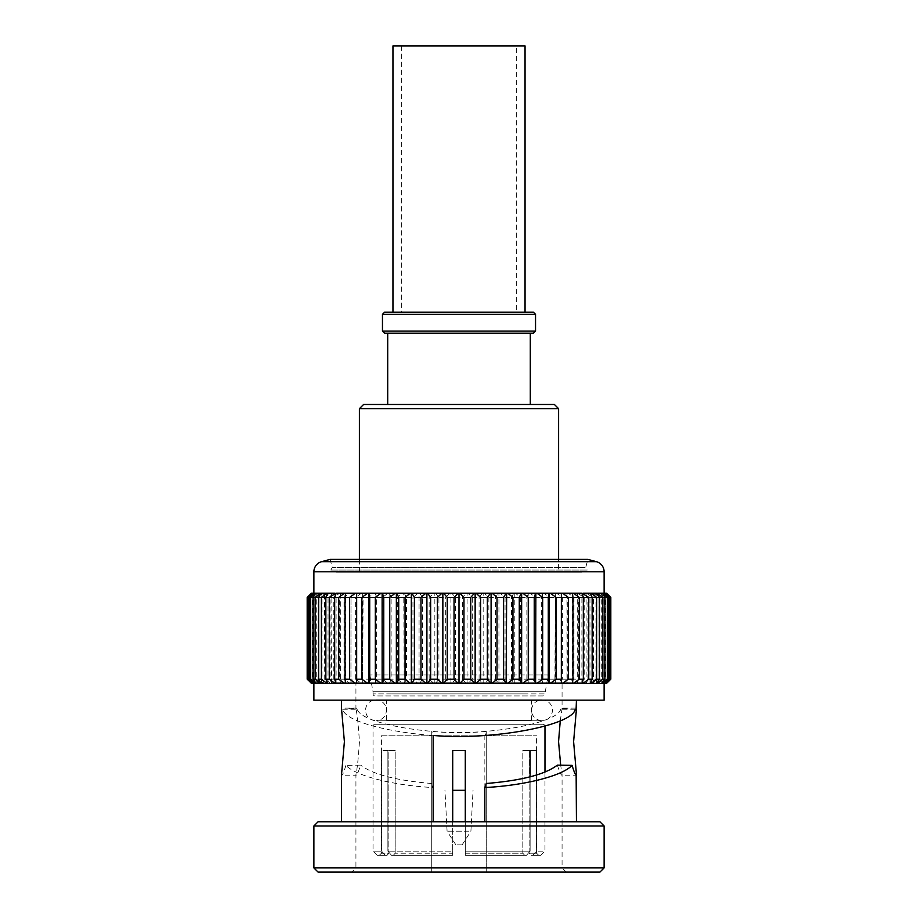 <?xml version="1.0" encoding="UTF-8"?>
<svg xmlns="http://www.w3.org/2000/svg" width="918" height="918" viewBox="0 0 918 918"><rect width="100%" height="100%" fill="white"/><g stroke="black" fill="none" stroke-linecap="round" stroke-linejoin="round"><path stroke-width="0.69" stroke-dasharray="4.59 3.44" d="M540.782 855.324L532.761 855.324L540.782 855.324L544.971 851.135L536.399 851.135L532.761 855.324L530.937 855.324L529.112 853.224L529.112 750.476L529.112 853.224L536.582 853.224L529.112 853.224L530.937 855.324L532.761 855.324L536.399 851.135L544.971 851.135L544.971 772.084M377.218 855.324L385.239 855.324L377.218 855.324L373.029 851.135L373.029 726.356A2.1 2.1 0 0 1 375.118 724.268L542.882 724.268L375.118 724.268M373.029 851.135L381.601 851.135L373.029 851.135M452.712 821.771L452.712 851.135L387.889 851.135L452.712 851.135L452.712 750.476L452.712 853.224L395.176 853.224L395.176 750.476L381.601 750.476L381.601 851.135L381.601 750.476L388.888 750.476L388.888 853.224L381.418 853.224L381.418 735.8L536.582 735.8L381.418 735.8M387.889 851.135L387.889 750.476L387.889 851.135L391.527 855.324L452.712 855.324L452.712 853.224L452.712 855.324L391.527 855.324L393.352 855.324L391.527 855.324L387.889 851.135M379.318 855.324L387.063 855.324L379.318 855.324L381.418 853.224L388.888 853.224L388.888 750.476L395.176 750.476L395.176 853.224L393.352 855.324L395.176 853.224L452.712 853.224L452.712 750.476L465.288 750.476L465.288 855.324L465.288 853.224L522.824 853.224L522.824 750.476L529.112 750.476L522.824 750.476L522.824 853.224L465.288 853.224L465.288 750.476L465.288 851.135L530.111 851.135L465.288 851.135L465.288 821.771M530.111 776.846L530.111 851.135L526.473 855.324L524.648 855.324L522.824 853.224L524.648 855.324L465.288 855.324L526.473 855.324L465.288 855.324L526.473 855.324L530.111 851.135L530.111 750.476L522.824 750.476L536.399 750.476L536.399 851.135L536.399 775.09M544.971 726.184A2.1 2.1 0 0 0 542.882 724.268M538.682 855.324L530.937 855.324L538.682 855.324L536.582 853.224L536.582 735.8M385.239 855.324L381.601 851.135L385.239 855.324M393.352 855.324L452.712 855.324L393.352 855.324M388.888 853.224L387.063 855.324L388.888 853.224M465.288 851.135L465.288 855.324L465.288 851.135M452.712 855.324L452.712 851.135L452.712 855.324M395.176 750.476L387.889 750.476L395.176 750.476M452.712 750.476L465.288 750.476M530.111 750.476L536.399 750.476M558.603 572.235L359.397 572.235L558.603 572.235L558.603 559.395M359.397 572.235L359.397 559.395M387.706 404.482L530.294 404.482L387.706 404.482M387.706 333.188L530.294 333.188L387.706 333.188M533.438 312.212L384.562 312.212M395.038 312.212L522.962 312.212L395.038 312.212M382.462 314.312L535.538 314.312M535.538 331.088L382.462 331.088M384.562 333.188L533.438 333.188M554.415 404.482L363.585 404.482M359.397 408.671L558.603 408.671M531.35 720.068L386.65 720.068L531.35 720.068L531.35 700.147L386.65 700.147L531.35 700.147M386.65 720.068L386.65 700.147M369.885 674.982L373.029 691.759L544.971 691.759L373.029 691.759L373.029 693.859A2.1 2.1 0 0 0 375.118 695.959L542.882 695.959A2.1 2.1 0 0 0 544.971 693.859L373.029 693.859L544.971 693.859L548.115 674.982L369.885 674.982L548.115 674.982M542.882 695.959L375.118 695.959M515.618 693.859L402.382 693.859L515.618 693.859M391.894 693.859L526.106 693.859L391.894 693.859M461.616 844.835L455.856 844.835L461.616 844.835M468.903 831.215L447.089 831.215L468.903 831.215M452.712 790.318L465.288 790.318M540.771 572.235L377.229 572.235L540.771 572.235M581.668 572.235L336.332 572.235L581.668 572.235M585.799 682.74L332.201 682.74L585.799 682.74M545.981 682.74L372.019 682.74L545.981 682.74M345.937 765.36C343.263 773.897 341.806 776.846 341.565 774.207L341.852 775.217L356.184 775.217L355.932 774.436C357.136 769.72 358.307 758.796 359.443 741.675C358.307 724.531 357.136 713.607 355.932 708.903L356.609 708.432L357.309 709.247C360.43 723.854 435.407 736.729 486.265 731.382L486.265 872.1L566.257 872.1L431.735 872.1L431.735 867.912L355.932 867.912L355.932 774.436C356.207 776.662 357.791 773.564 360.682 765.142L345.937 765.36C355.656 775.905 393.329 785.487 433.147 787.552L433.147 821.771L341.565 821.771L576.435 821.771L433.147 821.771M341.565 700.147L576.435 700.147L341.565 700.147M486.265 783.49L486.265 731.382M560.267 720.676L562.068 708.903L562.068 683.371L355.932 683.371L355.932 708.903L356.609 708.432L341.565 709.132L341.852 708.122L356.184 708.122M566.257 872.1L562.068 867.912L486.265 867.912L562.068 867.912L562.068 774.436L560.668 765.187M557.318 765.142C560.209 773.564 561.793 776.674 562.068 774.436L561.816 775.217L576.148 775.217M355.932 683.371L562.068 683.371M431.735 733.126L431.735 872.1L351.743 872.1L355.932 867.912L431.735 867.912L431.735 731.382L433.147 735.444M575.253 709.189L561.391 708.432L562.068 708.903L561.391 708.432L560.691 709.247C557.57 723.854 482.593 736.729 431.735 731.382M486.265 867.912L486.265 872.1L486.265 867.912M313.887 683.371L604.113 683.371L313.887 683.371M606.626 593.2L610.814 597.4M311.374 683.371L307.186 679.182M313.887 593.2L604.113 593.2L313.887 593.2M330.801 570.067L332.282 567.496L585.718 567.496L332.282 567.496L330.113 559.395L587.887 559.395L585.718 567.496L587.199 570.067L330.801 570.067L587.199 570.067M345.696 683.371L345.696 593.2M336.114 683.371L336.114 593.2M328.024 683.371L328.024 593.2M321.529 683.371L321.529 593.2M316.102 593.2L316.71 593.2L316.102 593.2M316.71 683.371L316.102 683.371L316.71 683.371L316.71 593.2M312.889 593.2L313.6 593.2L312.889 593.2M313.6 683.371L312.889 683.371L313.6 683.371L313.6 593.2M311.454 593.2L312.269 593.2L311.454 593.2M312.269 683.371L311.454 683.371L312.269 683.371L312.269 593.2M307.369 679.182L307.369 597.4L311.374 593.2M311.81 593.2L312.717 593.2L308.184 597.4L308.184 679.182L311.948 683.371L313.956 683.371L308.184 679.182M311.948 683.371L312.717 683.371L312.717 593.2M312.717 683.371L311.81 683.371M308.184 597.4L313.956 593.2L311.948 593.2M309.125 679.182L309.125 597.4M313.956 593.2L314.931 593.2L311.03 597.4L311.03 679.182L314.277 683.371L314.931 683.371L314.931 593.2M314.931 683.371L313.956 683.371M314.277 683.371L317.858 683.371L312.705 679.182L311.03 679.182M312.705 679.182L312.705 597.4L317.858 593.2L314.277 593.2M311.03 597.4L312.705 597.4M317.858 593.2L318.902 593.2L315.654 597.4L315.654 679.182L318.362 683.371L323.48 683.371L318.053 679.182L315.654 679.182M318.362 683.371L318.902 593.2M318.902 683.371L317.858 683.371M315.654 597.4L318.053 597.4L323.48 593.2L318.362 593.2M318.053 679.182L318.053 597.4M323.48 593.2L324.582 593.2L322.034 597.4L322.034 679.182L324.146 683.371L324.582 593.2M324.582 683.371L323.48 683.371M324.146 683.371L330.732 683.371L325.11 679.182L322.034 679.182M325.11 679.182L325.11 597.4L330.732 593.2L324.146 593.2M322.034 597.4L325.11 597.4M330.732 593.2L331.88 593.2L330.067 597.4L330.067 679.182L331.57 683.371L339.557 683.371L333.796 679.182L330.067 679.182M331.57 683.371L331.88 593.2M331.88 683.371L330.732 683.371M330.067 597.4L333.796 597.4L339.557 593.2L331.57 593.2M333.796 679.182L333.796 597.4M339.557 593.2L340.727 593.2L339.671 597.4L339.671 679.182L340.544 683.371L340.727 593.2M340.727 683.371L339.557 683.371M340.544 683.371L349.827 683.371L344.009 679.182L339.671 679.182M344.009 679.182L344.009 597.4L349.827 593.2L340.544 593.2M339.671 597.4L344.009 597.4M349.827 593.2L351.009 593.2L350.951 683.371L361.417 683.371L355.61 679.182L350.71 679.182M350.951 683.371L351.009 593.2M351.009 683.371L349.827 683.371M350.71 597.4L355.61 597.4L361.417 593.2L350.951 593.2M355.61 679.182L355.61 597.4M361.417 593.2L362.679 593.2L363.08 597.4L362.679 683.371L362.599 593.2M362.599 683.371L361.417 683.371M362.679 683.371L374.2 683.371L368.474 679.182L363.08 679.182M368.474 679.182L368.474 597.4L374.2 593.2L362.679 593.2M363.08 597.4L368.474 597.4M374.2 593.2L375.565 593.2L376.609 597.4L376.609 679.182L375.565 683.371L388.004 683.371L382.427 679.182L376.609 679.182M375.565 683.371L375.359 593.2M375.359 683.371L374.2 683.371M376.609 597.4L382.427 597.4L388.004 593.2L375.565 593.2M382.427 679.182L382.427 597.4M388.004 593.2L389.473 593.2L391.137 597.4L391.137 679.182L389.473 683.371L389.14 593.2M389.14 683.371L388.004 683.371M389.473 683.371L402.669 683.371L397.31 679.182L391.137 679.182M397.31 679.182L397.31 597.4L402.669 593.2L389.473 593.2M391.137 597.4L397.31 597.4M402.669 593.2L404.218 593.2L406.49 597.4L406.49 679.182L404.218 683.371L418.023 683.371L412.951 679.182L406.49 679.182M404.218 683.371L403.759 593.2M403.759 683.371L402.669 683.371M406.49 597.4L412.951 597.4L418.023 593.2L404.218 593.2M412.951 679.182L412.951 597.4M418.023 593.2L419.641 593.2L422.475 597.4L422.475 679.182L419.641 683.371L419.056 683.371L419.056 593.2M419.056 683.371L418.023 683.371M419.641 683.371L433.881 683.371L429.142 679.182L422.475 679.182M429.142 679.182L429.142 597.4L433.881 593.2L419.641 593.2M422.475 597.4L429.142 597.4M433.881 593.2L435.522 593.2L438.907 597.4L438.907 679.182L435.522 683.371L450.038 683.371L445.7 679.182L438.907 679.182M435.522 683.371L434.845 683.371L434.845 593.2M434.845 683.371L433.881 683.371M438.907 597.4L445.7 597.4L450.038 593.2L435.522 593.2M445.7 679.182L445.7 597.4M450.038 593.2L451.702 593.2L455.58 597.4L455.58 679.182L451.702 683.371L450.91 683.371L450.91 593.2M450.91 683.371L450.038 683.371M451.702 683.371L466.298 683.371L462.42 679.182L455.58 679.182M462.42 679.182L462.42 597.4L466.298 593.2L451.702 593.2M455.58 597.4L462.42 597.4M466.298 593.2L467.962 593.2L472.3 597.4L472.3 679.182L467.962 683.371L482.478 683.371L479.093 679.182L472.3 679.182M467.962 683.371L467.09 683.371L467.09 593.2M467.09 683.371L466.298 683.371M472.3 597.4L479.093 597.4L482.478 593.2L467.962 593.2M479.093 679.182L479.093 597.4M482.478 593.2L484.119 593.2L488.858 597.4L488.858 679.182L484.119 683.371L483.155 683.371L483.155 593.2M483.155 683.371L482.478 683.371M484.119 683.371L498.359 683.371L495.525 679.182L488.858 679.182M495.525 679.182L495.525 597.4L498.359 593.2L484.119 593.2M488.858 597.4L495.525 597.4M498.359 593.2L499.977 593.2L505.049 597.4L505.049 679.182L499.977 683.371L513.782 683.371L511.51 679.182L505.049 679.182M499.977 683.371L498.944 683.371L498.944 593.2M498.944 683.371L498.359 683.371M505.049 597.4L511.51 597.4L513.782 593.2L499.977 593.2M511.51 679.182L511.51 597.4M513.782 593.2L515.331 593.2L520.69 597.4L520.69 679.182L515.331 683.371L514.241 683.371L514.241 593.2M515.331 683.371L528.527 683.371L526.863 679.182L520.69 679.182M526.863 679.182L526.863 597.4L528.527 593.2L515.331 593.2M520.69 597.4L526.863 597.4M528.527 593.2L529.996 593.2L535.573 597.4L535.573 679.182L529.996 683.371L542.435 683.371L541.39 679.182L535.573 679.182M529.996 683.371L528.86 683.371L528.86 593.2M535.573 597.4L541.39 597.4L542.435 593.2L529.996 593.2M541.39 679.182L541.39 597.4M542.435 593.2L543.8 593.2L549.526 597.4L549.526 679.182L543.8 683.371L542.641 683.371L542.641 593.2M543.8 683.371L555.321 683.371L554.92 679.182L549.526 679.182M554.92 679.182L555.321 593.2L543.8 593.2M549.526 597.4L554.92 597.4M555.321 593.2L556.583 593.2L562.39 597.4L562.39 679.182L556.583 683.371L567.049 683.371L567.29 679.182L562.39 679.182M556.583 683.371L555.401 683.371L555.401 593.2M562.39 597.4L567.29 597.4L567.049 593.2L556.583 593.2M567.29 679.182L567.29 597.4M567.049 593.2L568.173 593.2L573.991 597.4L573.991 679.182L568.173 683.371L566.991 683.371L566.991 593.2M568.173 683.371L577.456 683.371L578.329 679.182L573.991 679.182M578.329 679.182L578.329 597.4L577.456 593.2L568.173 593.2M573.991 597.4L578.329 597.4M577.456 593.2L584.204 597.4L584.204 679.182L578.443 683.371L586.43 683.371L587.933 679.182L584.204 679.182M578.443 683.371L577.273 683.371L577.273 593.2M584.204 597.4L587.933 597.4L586.43 593.2L578.443 593.2M587.933 679.182L587.933 597.4M586.43 593.2L592.89 597.4L592.89 679.182L587.268 683.371L586.12 683.371L586.12 593.2M587.268 683.371L593.854 683.371L595.966 679.182L592.89 679.182M595.966 679.182L595.966 597.4L593.854 593.2L587.268 593.2M592.89 597.4L595.966 597.4M593.854 593.2L599.947 597.4L599.947 679.182L594.52 683.371L599.638 683.371L602.346 679.182L599.947 679.182M594.52 683.371L593.418 683.371L593.418 593.2M599.947 597.4L602.346 597.4L599.638 593.2L594.52 593.2M602.346 679.182L602.346 597.4M599.638 593.2L605.295 597.4L605.295 679.182L600.142 683.371L599.098 683.371L599.098 593.2M600.142 683.371L603.723 683.371L606.97 679.182L605.295 679.182M606.97 679.182L606.97 597.4L603.723 593.2L600.142 593.2M605.295 597.4L606.97 597.4M603.723 593.2L608.875 597.4L608.875 679.182L604.044 683.371L606.052 683.371L609.816 679.182L608.875 679.182M604.044 683.371L603.069 683.371L603.069 593.2M603.069 683.371L603.723 683.371M608.875 597.4L609.816 597.4L606.052 593.2L604.044 593.2M609.816 679.182L609.816 597.4M610.631 597.4L610.631 679.182L605.283 683.371L605.283 593.2M605.283 683.371L606.052 683.371M606.546 593.2L605.731 593.2L606.546 593.2M605.731 683.371L606.546 683.371L605.731 683.371L605.731 593.2M605.111 593.2L604.4 593.2L605.111 593.2M604.4 683.371L605.111 683.371L604.4 683.371L604.4 593.2M601.898 593.2L601.29 593.2L601.898 593.2M601.29 683.371L601.898 683.371L601.29 683.371L601.29 593.2M596.47 683.371L596.47 593.2M589.976 683.371L589.976 593.2M581.886 683.371L581.886 593.2M572.304 683.371L572.304 593.2M604.113 700.147L313.887 700.147M318.087 872.1L599.913 872.1M604.113 867.912L313.887 867.912M313.887 825.97L604.113 825.97M599.913 821.771L318.087 821.771M486.265 785.223L486.265 872.1L431.735 872.1L431.735 783.49L431.735 872.1L351.743 872.1M486.265 733.126L484.853 735.444C426.767 740.677 345.294 725.645 342.77 709.247L342.747 709.189M431.735 783.49C396.519 780.575 372.834 774.459 360.682 765.142M431.735 785.223L433.147 787.552M484.853 735.444L484.853 821.771M392.95 312.212L525.05 312.212L392.95 312.212M516.662 45.9L401.338 45.9L516.662 45.9L516.662 312.212L401.338 312.212L516.662 312.212M401.338 45.9L401.338 312.212M525.05 45.9L392.95 45.9M544.351 726.356L544.971 726.356M596.333 561.655L321.667 561.655M313.887 571.788L604.113 571.788M575.23 709.247L560.691 709.247M342.77 709.247L357.309 709.247M462.144 844.835L470.911 831.215L473.045 790.318M455.856 844.835L447.089 831.215L444.955 790.318M576.148 708.122L561.816 708.122M541.838 699.814L375.955 699.814C369.472 700.549 365.984 704.049 365.479 710.303C366.098 716.671 369.587 720.16 375.955 720.779L542.045 720.779C548.413 720.16 551.902 716.671 552.521 710.303C552.016 704.049 548.528 700.549 542.045 699.814L375.955 699.814C382.45 700.549 385.939 704.049 386.444 710.303C385.939 716.545 382.45 720.045 375.955 720.779L542.045 720.779C533.083 719.919 531.029 712.299 531.556 710.303C532.061 704.049 535.55 700.549 542.045 699.814L541.838 699.814"/><path stroke-width="1.38" d="M544.971 772.084L544.971 726.356A2.1 2.1 0 0 0 544.971 726.184M465.288 821.771L465.288 750.476L452.712 750.476L452.712 821.771M536.399 775.09L536.399 750.476L530.111 750.476L530.111 776.846M465.288 750.476L452.712 750.476M536.399 750.476L530.111 750.476M363.585 404.482L554.415 404.482L558.603 408.671L359.397 408.671L363.585 404.482M558.603 559.395L558.603 408.671M359.397 559.395L359.397 408.671M530.294 404.482L530.294 333.188M387.706 404.482L387.706 333.188M535.538 331.088L533.438 333.188L384.562 333.188L382.462 331.088L535.538 331.088L535.538 314.312L382.462 314.312L382.462 331.088M382.462 314.312L384.562 312.212L533.438 312.212L535.538 314.312M465.288 790.318L452.712 790.318M341.565 700.147L341.565 709.132L344.399 741.675L341.565 774.207L341.565 821.771M576.435 821.771L576.148 775.217M433.147 821.771L433.147 735.444C491.233 740.677 572.706 725.645 575.23 709.247L576.435 709.132L573.601 741.675L576.435 774.207C576.194 776.846 574.737 773.897 572.063 765.36C562.344 775.905 524.671 785.487 484.853 787.552L484.853 821.771M576.148 708.122L576.435 700.147M560.668 765.187L558.557 741.675L560.267 720.676M484.853 787.552L486.265 783.49C521.481 780.575 545.166 774.459 557.318 765.142L572.063 765.36M318.087 821.771L599.913 821.771L604.113 825.97L313.887 825.97L318.087 821.771M604.113 867.912L599.913 872.1L318.087 872.1L313.887 867.912L604.113 867.912L604.113 825.97M313.887 867.912L313.887 825.97M313.887 683.371L313.887 700.147L604.113 700.147L604.113 683.371M606.626 593.2L610 596.585L606.626 593.2M610.814 679.182L606.591 683.371L610.814 679.182L610.814 597.4L610 596.585M311.374 683.371L307.45 679.182L312.659 683.371L311.374 683.371M605.341 593.2L606.546 593.2L610.55 597.4L605.111 593.2L608.623 597.4L608.623 679.182L605.111 683.371L602.311 683.371L607.314 679.182L607.314 597.4L602.311 593.2L604.882 597.4L602.839 597.4L596.952 593.2L599.374 597.4L599.374 679.182L596.952 683.371L591.1 683.371L596.631 679.182L596.631 597.4L591.1 593.2L590.343 593.2L592.156 597.4L588.736 597.4L582.127 593.2L583.32 597.4L583.32 679.182L582.127 683.371L573.486 683.371L579.281 679.182L579.281 597.4L573.486 593.2L572.419 593.2L572.981 597.4L568.357 597.4L562.539 593.2L561.357 593.2L561.334 683.371L550.33 683.371L556.113 679.182L556.113 597.4L550.33 593.2L549.01 593.2L548.287 597.4L542.676 597.4L537.019 593.2L535.596 593.2L534.242 597.4L534.242 679.182L535.596 683.371L522.755 683.371L528.24 679.182L528.24 597.4L522.755 593.2L521.24 593.2L519.278 597.4L512.955 597.4L507.723 593.2L506.139 593.2L503.58 597.4L503.58 679.182L506.139 683.371L492.094 683.371L497.017 679.182L497.017 597.4L492.094 593.2L490.464 593.2L487.355 597.4L480.619 597.4L476.075 593.2L474.411 593.2L470.773 597.4L463.957 597.4L459.838 593.2L458.162 593.2L454.043 597.4L454.043 679.182L458.162 683.371L443.589 683.371L447.227 679.182L447.227 597.4L443.589 593.2L441.925 593.2L437.381 597.4L430.645 597.4L427.536 593.2L425.906 593.2L420.983 597.4L420.983 679.182L425.906 683.371L411.861 683.371L414.42 679.182L414.42 597.4L411.861 593.2L410.277 593.2L405.045 597.4L398.722 597.4L396.76 593.2L395.245 593.2L389.76 597.4L389.76 679.182L395.245 683.371L382.404 683.371L383.758 679.182L383.758 597.4L382.404 593.2L380.981 593.2L375.324 597.4L369.713 597.4L368.99 593.2L367.67 593.2L361.887 597.4L361.887 679.182L367.67 683.371L356.666 683.371L356.666 593.2L355.461 593.2L349.643 597.4L345.019 597.4L345.581 593.2L344.514 593.2L338.719 597.4L338.719 679.182L344.514 683.371L335.873 683.371L334.68 679.182L334.68 597.4L335.873 593.2L329.264 597.4L325.844 597.4L327.657 593.2L326.9 593.2L321.369 597.4L321.369 679.182L326.9 683.371L321.048 683.371L318.626 679.182L318.626 597.4L321.048 593.2L315.161 597.4L313.118 597.4L315.689 593.2L310.686 597.4L310.686 679.182L315.689 683.371L312.889 683.371L309.377 679.182L309.377 597.4L312.889 593.2L307.45 597.4L311.454 593.2L307.186 597.4L307.186 679.182L308 679.997M604.113 593.2L604.113 571.788L313.887 571.788L313.887 593.2M321.667 561.655L596.333 561.655L587.887 559.395L330.113 559.395L321.667 561.655A10.488 10.488 0 0 0 313.887 571.788M596.333 561.655A10.488 10.488 0 0 1 604.113 571.788M437.381 597.4L437.381 679.182L441.925 683.371L427.536 683.371L430.645 679.182L430.645 597.4M430.645 679.182L437.381 679.182M425.906 683.371L426.904 683.371L426.904 593.2M426.904 683.371L427.536 683.371M414.42 679.182L420.983 679.182M420.983 597.4L414.42 597.4M411.861 593.2L425.906 593.2M410.277 683.371L396.76 683.371L398.722 679.182L405.045 679.182L410.277 683.371L411.333 683.371L411.333 593.2M405.045 597.4L405.045 679.182M398.722 679.182L398.722 597.4M396.76 593.2L410.277 593.2M395.245 683.371L396.358 683.371L396.358 593.2M383.758 679.182L389.76 679.182M389.76 597.4L383.758 597.4M382.404 593.2L395.245 593.2M380.981 683.371L368.99 683.371L369.713 679.182L375.324 679.182L380.981 683.371L382.129 683.371L382.129 593.2M375.324 597.4L375.324 679.182M369.713 679.182L369.713 597.4M368.99 593.2L380.981 593.2M367.67 683.371L368.841 683.371L368.841 593.2M356.746 679.182L361.887 679.182M361.887 597.4L356.746 597.4M355.461 683.371L345.581 683.371L345.019 679.182L349.643 679.182L355.461 683.371L356.666 683.371L356.643 593.2L367.67 593.2M349.643 597.4L349.643 679.182M345.019 679.182L345.019 597.4M345.581 593.2L355.461 593.2M344.514 683.371L345.581 683.371M334.68 679.182L338.719 679.182M338.719 597.4L334.68 597.4M335.873 593.2L344.514 593.2M329.264 679.182L334.955 683.371L327.657 683.371L325.844 679.182L329.264 679.182L329.264 597.4M325.844 679.182L325.844 597.4M334.955 683.371L335.873 683.371M327.657 593.2L334.955 593.2M326.9 683.371L327.657 683.371M318.626 679.182L321.369 679.182M321.369 597.4L318.626 597.4M321.048 593.2L326.9 593.2M315.161 679.182L320.451 683.371L316.102 683.371L313.118 679.182L315.161 679.182L315.161 597.4M313.118 679.182L313.118 597.4M320.451 683.371L321.048 683.371M316.102 593.2L320.451 593.2M309.377 679.182L310.686 679.182M310.686 597.4L309.377 597.4M312.889 593.2L315.689 593.2M308.023 597.4L308.023 679.182M307.45 679.182L307.45 597.4M308 596.585L311.374 593.2L312.659 593.2M606.546 683.371L605.341 683.371L610.55 679.182L606.546 683.371M610.55 597.4L610.55 679.182M609.977 679.182L609.977 597.4M607.314 679.182L608.623 679.182M608.623 597.4L607.314 597.4M602.311 593.2L605.111 593.2M601.898 683.371L597.549 683.371L602.839 679.182L604.882 679.182L602.311 683.371M604.882 597.4L604.882 679.182M602.839 679.182L602.839 597.4M597.549 593.2L601.898 593.2M596.952 683.371L597.549 683.371M596.631 679.182L599.374 679.182M599.374 597.4L596.631 597.4M591.1 593.2L596.952 593.2M590.343 683.371L583.045 683.371L588.736 679.182L592.156 679.182L590.343 683.371L591.1 683.371M592.156 597.4L592.156 679.182M588.736 679.182L588.736 597.4M583.045 593.2L590.343 593.2M582.127 683.371L583.045 683.371M579.281 679.182L583.32 679.182M583.32 597.4L579.281 597.4M573.486 593.2L582.127 593.2M572.419 683.371L562.539 683.371L568.357 679.182L572.981 679.182L572.419 683.371L573.486 683.371M572.981 597.4L572.981 679.182M568.357 679.182L568.357 597.4M562.539 593.2L572.419 593.2M562.539 683.371L561.357 683.371L561.357 593.2L550.33 593.2M556.113 679.182L561.254 679.182M561.254 597.4L556.113 597.4M549.01 683.371L537.019 683.371L542.676 679.182L548.287 679.182L549.159 683.371L549.159 593.2M549.159 683.371L550.33 683.371M548.287 597.4L548.287 679.182M542.676 679.182L542.676 597.4M537.019 593.2L549.01 593.2M535.596 683.371L535.871 593.2M535.871 683.371L537.019 683.371M528.24 679.182L534.242 679.182M534.242 597.4L528.24 597.4M522.755 593.2L535.596 593.2M521.24 683.371L507.723 683.371L512.955 679.182L519.278 679.182L521.642 683.371L521.642 593.2M521.642 683.371L522.755 683.371M519.278 597.4L519.278 679.182M512.955 679.182L512.955 597.4M507.723 593.2L521.24 593.2M506.139 683.371L506.667 593.2M506.667 683.371L507.723 683.371M497.017 679.182L503.58 679.182M503.58 597.4L497.017 597.4M492.094 593.2L506.139 593.2M490.464 683.371L476.075 683.371L480.619 679.182L487.355 679.182L491.096 683.371L491.096 593.2M491.096 683.371L492.094 683.371M487.355 597.4L487.355 679.182M480.619 679.182L480.619 597.4M476.075 593.2L490.464 593.2M474.411 683.371L459.838 683.371L463.957 679.182L470.773 679.182L475.145 683.371L475.145 593.2M475.145 683.371L476.075 683.371M470.773 597.4L470.773 679.182M463.957 679.182L463.957 597.4M459.838 593.2L474.411 593.2M458.162 683.371L459 683.371L459 593.2M459 683.371L459.838 683.371M447.227 679.182L454.043 679.182M454.043 597.4L447.227 597.4M443.589 593.2L458.162 593.2M441.925 683.371L442.855 683.371L442.855 593.2M442.855 683.371L443.589 683.371M427.536 593.2L441.925 593.2M392.95 312.212L392.95 45.9L525.05 45.9L525.05 312.212M544.971 726.356L544.351 726.356"/></g></svg>
